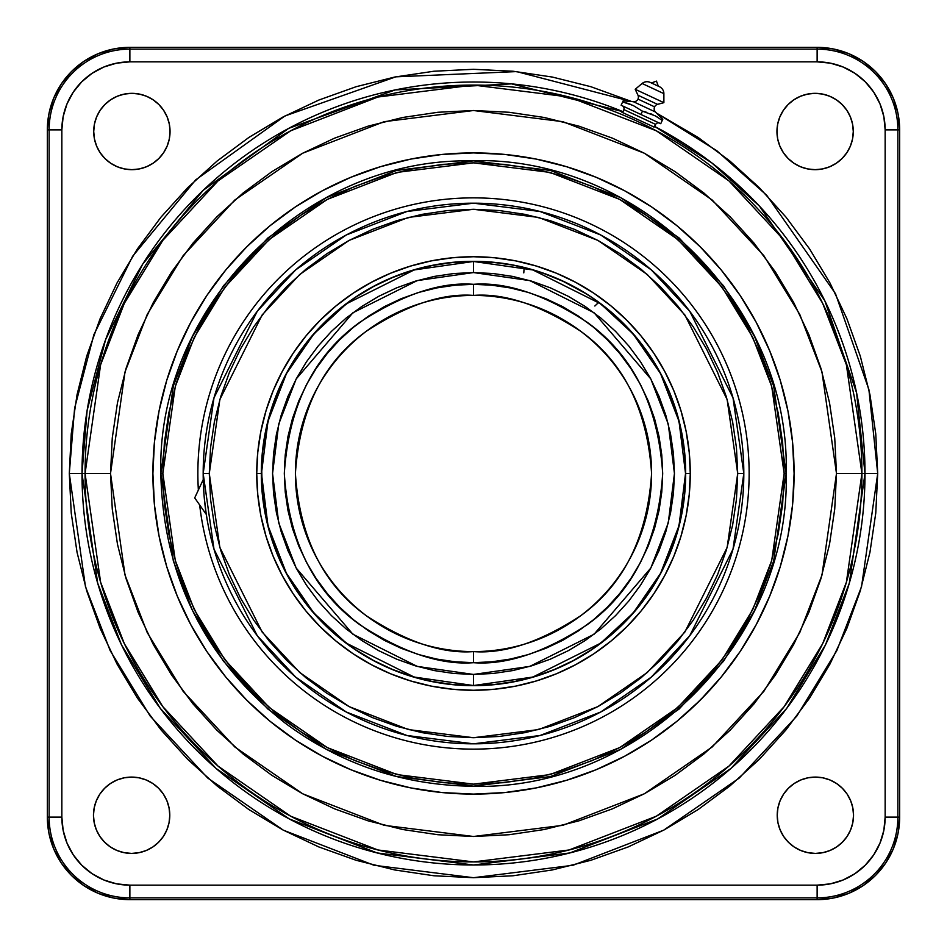 <?xml version="1.0" encoding="UTF-8"?>
<svg xmlns="http://www.w3.org/2000/svg" width="947" height="947" viewBox="0 0 947 947"><rect width="100%" height="100%" fill="white"/><g stroke="black" fill="none" stroke-linecap="round" stroke-linejoin="round"><path stroke-width="1.42" d="M473.5 197.864A275.636 275.636 0 0 1 749.136 473.5A275.636 275.636 0 0 0 473.5 197.864A275.636 275.636 0 0 0 197.864 473.5A275.636 275.636 0 0 1 473.5 197.864M473.5 749.136A275.636 275.636 0 0 0 749.136 473.5A275.636 275.636 0 0 1 473.5 749.136A275.636 275.636 0 0 1 199.663 504.976A275.636 275.636 0 0 0 473.5 749.136M162.848 473.5L175.278 386.518L194.265 337.369L224.984 287.107L269.232 239.449L327.307 199.391L397.03 172.401L473.5 162.848L549.97 172.401L619.693 199.391L677.768 239.449L722.016 287.107L752.735 337.369L771.722 386.518L784.152 473.5L786.188 473.5L784.152 473.5L782.66 443.054L778.185 412.892L770.775 383.322L760.5 354.616L747.467 327.058L731.794 300.909L713.636 276.429L693.168 253.832L670.571 233.364L646.091 215.206L619.942 199.533L592.384 186.5L563.678 176.225L534.108 168.815L503.946 164.34L473.5 162.848L443.054 164.34L412.892 168.815L383.322 176.225L354.616 186.5L327.058 199.533L300.909 215.206L276.429 233.364L253.832 253.832L233.364 276.429L215.206 300.909L199.533 327.058L186.5 354.616L176.225 383.322L168.815 412.892L164.34 443.054L162.848 473.5L164.34 503.946L168.815 534.108L176.225 563.678L186.5 592.384L199.533 619.942L215.206 646.091L233.364 670.571L253.832 693.168L276.429 713.636L300.909 731.794L327.058 747.467L354.616 760.5L383.322 770.775L412.892 778.185L443.054 782.66L473.5 784.152L503.946 782.66L534.108 778.185L563.678 770.775L592.384 760.5L619.942 747.467L646.091 731.794L670.571 713.636L693.168 693.168L713.636 670.571L731.794 646.091L747.467 619.942L760.5 592.384L770.775 563.678L778.185 534.108L782.66 503.946L784.152 473.5L771.722 560.482L752.735 609.631L722.016 659.893L677.768 707.551L619.693 747.609L549.97 774.599L473.5 784.152L397.03 774.599L327.307 747.609L269.232 707.551L224.984 659.893L194.265 609.631L175.278 560.482L162.848 473.5L160.812 473.5L162.848 473.5M786.152 473.5L773.652 385.962L754.534 336.493L723.626 285.911L679.082 237.934L620.628 197.627L550.467 170.46L473.5 160.848L396.533 170.46L326.372 197.627L267.918 237.934L223.374 285.911L192.466 336.493L173.348 385.962L160.848 473.5L173.348 561.038L192.466 610.507L223.374 661.089L267.918 709.066L326.372 749.373L396.533 776.54L473.5 786.152L550.467 776.54L620.628 749.373L679.082 709.066L723.626 661.089L754.534 610.507L773.652 561.038L786.152 473.5M110.515 473.5L125.04 371.863L147.223 314.44L183.114 255.714L234.82 200.018L302.685 153.213L384.151 121.678L473.5 110.515L562.849 121.678L644.315 153.213L712.18 200.018L763.886 255.714L799.777 314.44L821.96 371.863L836.485 473.5L861.924 473.5L846.381 364.737L822.647 303.289L784.234 240.443L728.906 180.853L656.283 130.769L569.111 97.032L473.5 85.076L377.889 97.032L290.717 130.769L218.094 180.853L162.766 240.443L124.353 303.289L100.619 364.737L85.076 473.5L110.515 473.5L112.267 437.916L117.487 402.688L126.14 368.134L138.144 334.587L153.378 302.389L171.691 271.836L192.904 243.225L216.827 216.827L243.225 192.904L271.836 171.691L302.389 153.378L334.587 138.144L368.134 126.14L402.688 117.487L437.916 112.267L473.5 110.515L509.084 112.267L544.312 117.487L578.866 126.14L612.413 138.144L644.611 153.378L675.164 171.691L703.775 192.904L730.173 216.827L754.096 243.225L775.309 271.836L793.622 302.389L808.856 334.587L820.86 368.134L829.513 402.688L834.733 437.916L836.485 473.5L834.733 509.084L829.513 544.312L820.86 578.866L808.856 612.413L793.622 644.611L775.309 675.164L754.096 703.775L730.173 730.173L703.775 754.096L675.164 775.309L644.611 793.622L612.413 808.856L578.866 820.86L544.312 829.513L509.084 834.733L473.5 836.485L437.916 834.733L402.688 829.513L368.134 820.86L334.587 808.856L302.389 793.622L271.836 775.309L243.225 754.096L216.827 730.173L192.904 703.775L171.691 675.164L153.378 644.611L138.144 612.413L126.14 578.866L117.487 544.312L112.267 509.084L110.515 473.5L85.076 473.5A388.424 388.424 0 0 1 473.5 85.076A388.424 388.424 0 0 1 861.924 473.5L877.703 473.5L861.533 586.678L836.828 650.625L796.865 716.027L739.276 778.043L663.717 830.152L572.994 865.274L473.5 877.703L374.006 865.274L283.283 830.152L207.724 778.043L150.135 716.027L110.172 650.625L85.467 586.678L69.297 473.5L82.01 473.5L97.671 583.115L121.595 645.049L160.303 708.392L216.082 768.455L289.273 818.93L377.131 852.939L473.5 864.99L569.869 852.939L657.727 818.93L730.918 768.455L786.697 708.392L825.405 645.049L849.329 583.115L864.99 473.5A391.49 391.49 0 0 0 654.507 126.365L711.813 162.896L759.364 206.02L824.79 300.696L856.573 392.792L864.99 473.5L861.924 473.5A388.424 388.424 0 0 1 473.5 861.924A388.424 388.424 0 0 1 85.076 473.5L82.01 473.5L85.076 473.5L100.619 582.263L124.353 643.711L162.766 706.557L218.094 766.147L290.717 816.231L377.889 849.968L473.5 861.924L569.111 849.968L656.283 816.231L728.906 766.147L784.234 706.557L822.647 643.711L846.381 582.263L861.924 473.5L836.485 473.5L821.96 575.137L799.777 632.56L763.886 691.286L712.18 746.982L644.315 793.787L562.849 825.322L473.5 836.485L384.151 825.322L302.685 793.787L234.82 746.982L183.114 691.286L147.223 632.56L125.04 575.137L110.515 473.5M625.28 191.105L624.061 190.454L625.28 191.105M653.714 126.874L621.871 112.22L653.714 126.874M623.067 111.71A391.49 391.49 0 0 0 82.01 473.5A391.49 391.49 0 0 0 473.5 864.99A391.49 391.49 0 0 0 864.99 473.5L877.703 473.5L875.762 513.12L869.938 552.361L860.302 590.833L846.938 628.181L829.974 664.036L809.59 698.069L785.951 729.924L759.316 759.316L729.924 785.951L698.069 809.59L664.036 829.974L628.181 846.938L590.833 860.302L552.361 869.938L513.12 875.762L473.5 877.703L433.88 875.762L394.639 869.938L356.167 860.302L318.819 846.938L282.964 829.974L248.931 809.59L217.076 785.951L187.684 759.316L161.049 729.924L137.41 698.069L117.026 664.036L100.062 628.181L86.698 590.833L77.062 552.361L71.238 513.12L69.297 473.5L71.238 433.88L77.062 394.639L86.698 356.167L100.062 318.819L117.026 282.964L137.41 248.931L161.049 217.076L187.684 187.684L217.076 161.049L248.931 137.41L282.964 117.026L318.819 100.062L356.167 86.698L394.639 77.062L433.88 71.238L473.5 69.297L513.12 71.238L552.361 77.062L590.833 86.698L631.791 101.578L516.588 71.593L395.787 76.837L284.94 115.972L195.733 179.847L132.627 256.27L93.895 334.646L74.612 408.157L69.297 473.5L82.01 473.5L87.112 410.513L105.591 339.677L142.701 264.13L203.155 190.347L288.681 128.378L395.159 89.929L511.569 83.869L623.067 111.71M170.046 131.503A38.164 38.164 0 0 1 131.882 169.667A38.164 38.164 0 0 1 93.717 131.503L94.451 124.057L96.618 116.895L100.145 110.302L104.892 104.513L110.681 99.766L117.274 96.239L124.436 94.073L131.882 93.339L139.327 94.073L146.477 96.239L153.083 99.766L158.859 104.513L163.606 110.302L167.134 116.895L169.312 124.057L170.046 131.503L169.312 138.949L167.134 146.11L163.606 152.704L158.859 158.48L153.083 163.227L146.477 166.755L139.327 168.933L131.882 169.667L124.436 168.933L117.274 166.755L110.681 163.227L104.892 158.48L100.145 152.704L96.618 146.11L94.451 138.949L93.717 131.503A38.164 38.164 0 0 1 131.882 93.339A38.164 38.164 0 0 1 170.046 131.503L169.312 124.057M853.283 131.503A38.164 38.164 0 0 1 815.118 169.667A38.164 38.164 0 0 1 776.954 131.503L777.688 124.057L779.866 116.895L783.394 110.302L788.141 104.513L793.917 99.766L800.523 96.239L807.673 94.073L815.118 93.339L822.564 94.073L829.726 96.239L836.319 99.766L842.108 104.513L846.855 110.302L850.382 116.895L852.549 124.057L853.283 131.503L852.549 138.949L850.382 146.11L846.855 152.704L842.108 158.48L836.319 163.227L829.726 166.755L822.564 168.933L815.118 169.667L807.673 168.933L800.523 166.755L793.917 163.227L788.141 158.48L783.394 152.704L779.866 146.11L777.688 138.949L776.954 131.503A38.164 38.164 0 0 1 815.118 93.339A38.164 38.164 0 0 1 853.283 131.503M853.531 815.249A38.164 38.164 0 0 1 815.379 853.413A38.164 38.164 0 0 1 777.215 815.249L777.949 807.803L780.115 800.641L783.643 794.048L788.389 788.259L794.178 783.512L800.771 779.985L807.933 777.818L815.379 777.085L822.825 777.818L829.974 779.985L836.58 783.512L842.357 788.259L847.103 794.048L850.631 800.641L852.809 807.803L853.531 815.249L852.809 822.694L850.631 829.856L847.103 836.45L842.357 842.238L836.58 846.985L829.974 850.501L822.825 852.679L815.379 853.413L807.933 852.679L800.771 850.501L794.178 846.985L788.389 842.238L783.643 836.45L780.115 829.856L777.949 822.694L777.215 815.249A38.164 38.164 0 0 1 815.379 777.085A38.164 38.164 0 0 1 853.531 815.249M169.785 815.249A38.164 38.164 0 0 1 131.621 853.413A38.164 38.164 0 0 1 93.469 815.249L94.191 807.803L96.369 800.641L99.897 794.048L104.644 788.259L110.42 783.512L117.026 779.985L124.175 777.818L131.621 777.085L139.067 777.818L146.229 779.985L152.822 783.512L158.611 788.259L163.358 794.048L166.885 800.641L169.051 807.803L169.785 815.249L169.051 822.694L166.885 829.856L163.358 836.45L158.611 842.238L152.822 846.985L146.229 850.501L139.067 852.679L131.621 853.413L124.175 852.679L117.026 850.501L110.42 846.985L104.644 842.238L99.897 836.45L96.369 829.856L94.191 822.694L93.469 815.249A38.164 38.164 0 0 1 131.621 777.085A38.164 38.164 0 0 1 169.785 815.249M473.5 794.095A320.595 320.595 0 0 1 152.905 473.5A320.595 320.595 0 0 1 473.5 152.905L442.071 154.444L410.951 159.06L380.434 166.708L350.816 177.302L322.371 190.761L295.381 206.931L270.12 225.67L246.8 246.8L225.67 270.12L206.931 295.381L190.761 322.371L177.302 350.816L166.708 380.434L159.06 410.951L154.444 442.071L152.905 473.5L154.444 504.929L159.06 536.049L166.708 566.566L177.302 596.184L190.761 624.629L206.931 651.619L225.67 676.88L246.8 700.2L270.12 721.33L295.381 740.069L322.371 756.239L350.816 769.698L380.434 780.292L410.951 787.94L442.071 792.556L473.5 794.095L504.929 792.556L536.049 787.94L566.566 780.292L596.184 769.698L624.629 756.239L651.619 740.069L676.88 721.33L700.2 700.2L721.33 676.88L740.069 651.619L756.239 624.629L769.698 596.184L780.292 566.566L787.94 536.049L792.556 504.929L794.095 473.5L792.556 442.071L787.94 410.951L780.292 380.434L769.698 350.816L756.239 322.371L740.069 295.381L721.33 270.12L700.2 246.8L676.88 225.67L651.619 206.931L624.629 190.761L596.184 177.302L566.566 166.708L536.049 159.06L504.929 154.444L473.5 152.905A320.595 320.595 0 0 1 794.095 473.5A320.595 320.595 0 0 1 473.5 794.095M530.947 304.922L532.474 305.455M534.818 306.295L538.109 307.538M544.868 310.332L541.921 309.077M549.71 312.534L546.691 311.149M539.21 307.976L552.918 314.096M553.569 314.416L555.013 315.162M586.524 294.103L585.222 293.286M585.199 293.274L563.122 281.342L543.898 273.494M545.354 274.014L540.323 272.274M537.766 271.446L539.754 272.085M298.79 508.042L298.483 506.444M298.068 504.147L297.465 500.513M297.311 499.483L296.896 496.453M296.08 488.995L296.281 491.102M295.701 483.621L295.748 484.438M295.476 478.614L295.618 482.07M284.621 462.775L287.947 436.591L285.225 454.962L284.313 473.5L285.225 492.038L287.947 510.409L292.457 528.414L298.719 545.898L306.65 562.684L298.719 545.898M261.621 465.308L262.272 491.967L265.823 516.245M264.817 511.013L266.379 518.873M640.574 585.139L628.832 600.978L615.586 615.586L600.978 628.832L585.139 640.574L568.224 650.707L550.396 659.148L531.835 665.788L512.706 670.583L493.198 673.471L473.5 674.442L453.802 673.471L434.294 670.583L415.165 665.788L396.604 659.148L378.776 650.707L361.861 640.574L346.022 628.832L331.414 615.586L318.168 600.978L306.426 585.139L296.293 568.224L287.852 550.396L281.212 531.835L276.417 512.706L273.529 493.198L272.558 473.5L273.529 453.802L276.417 434.294L281.212 415.165L287.852 396.604L296.293 378.776L306.426 361.861L318.168 346.022L331.414 331.414L346.022 318.168L361.861 306.426L378.776 296.293L396.604 287.852L415.165 281.212L434.294 276.417L453.802 273.529L473.5 272.558L529.764 280.596L594.065 312.747L650.802 378.942L668.262 424.043L674.442 473.5L668.262 522.957L650.802 568.058L594.065 634.253L529.764 666.404L473.5 674.442L473.5 685.533L532.865 677.046L600.718 643.131L633.247 612.922L660.592 573.278L679.011 525.692L685.533 473.5L679.011 421.308L660.592 373.722L633.247 334.078L600.718 303.869L532.865 269.954L473.5 261.467L473.5 272.558L493.198 273.529L512.706 276.417L531.835 281.212L550.396 287.852L568.224 296.293L585.139 306.426L600.978 318.168L615.586 331.414L628.832 346.022L640.574 361.861L650.707 378.776L659.148 396.604L665.788 415.165L670.583 434.294L673.471 453.802L674.442 473.5L673.471 493.198L670.583 512.706L665.788 531.835L659.148 550.396L650.707 568.224L640.657 585.021M473.5 295.405C504.455 293.025 540.074 304.898 580.357 331.024C623.576 361.955 647.322 409.447 651.595 473.5C647.322 537.553 623.576 585.045 580.357 615.976C540.074 642.102 504.455 653.975 473.5 651.595L473.5 662.687C506.385 665.208 544.217 652.601 587.01 624.842C632.927 591.993 658.153 541.542 662.687 473.5C658.153 405.458 632.927 355.007 587.01 322.158C544.217 294.399 506.385 281.792 473.5 284.313L473.5 295.405A178.095 178.095 0 0 1 651.595 473.5A178.095 178.095 0 0 1 473.5 651.595A178.095 178.095 0 0 1 295.405 473.5A178.095 178.095 0 0 1 473.5 295.405L473.5 284.313L492.038 285.225L510.409 287.947L492.038 285.225L473.5 284.313L454.962 285.225L473.5 284.313C440.615 281.792 402.783 294.399 359.99 322.158C314.073 355.007 288.847 405.458 284.313 473.5C288.847 541.542 314.073 591.993 359.99 624.842C402.783 652.601 440.615 665.208 473.5 662.687L454.962 661.775L436.591 659.053L454.962 661.775L473.5 662.687L492.038 661.775L473.5 662.687L473.5 651.595C442.545 653.975 406.926 642.102 366.643 615.976C323.424 585.045 299.678 537.553 295.405 473.5C299.678 409.447 323.424 361.955 366.643 331.024C406.926 304.898 442.545 293.025 473.5 295.405M473.5 261.467A212.033 212.033 0 0 1 685.533 473.5A212.033 212.033 0 0 1 473.5 685.533A212.033 212.033 0 0 1 261.467 473.5A212.033 212.033 0 0 1 473.5 261.467L414.135 269.954L346.282 303.869L313.753 334.078L286.408 373.722L267.989 421.308L261.467 473.5L267.989 525.692L286.408 573.278L313.753 612.922L346.282 643.131L414.135 677.046L473.5 685.533L473.5 674.442L417.236 666.404L352.935 634.253L296.198 568.058L278.738 522.957L272.558 473.5L278.738 424.043L296.198 378.942L352.935 312.747L417.236 280.596L473.5 272.558L473.5 261.467L452.713 262.485L473.5 261.467L494.287 262.485L473.5 261.467M539.766 272.085L542.158 272.89M300.4 515.369L300.033 513.842L300.4 515.369M295.997 487.965L296.636 494.381M295.405 473.938L296.091 489.137M295.665 463.888L295.76 462.325L295.665 463.888M401.102 648.281L384.316 640.35L401.102 648.281L418.586 654.543L436.591 659.053M339.724 607.276L327.26 593.52L339.724 607.276L353.48 619.74L368.395 630.797L384.316 640.35M316.203 578.605L306.65 562.684L316.203 578.605L327.26 593.52M292.457 418.586L298.719 401.102L292.457 418.586L287.947 436.591M368.395 316.203L384.316 306.65L368.395 316.203L353.48 327.26L339.724 339.724L327.26 353.48L316.203 368.395L306.65 384.316L298.719 401.102M630.797 368.395L640.35 384.316L648.281 401.102L640.35 384.316L630.797 368.395L619.74 353.48L607.276 339.724L593.52 327.26L578.605 316.203L562.684 306.65L545.898 298.719L528.414 292.457L510.409 287.947M661.775 454.962L662.687 473.5L661.775 492.038L659.053 510.409L654.543 528.414L659.053 510.409L661.775 492.038L662.687 473.5L661.775 454.962L659.053 436.591L654.543 418.586L648.281 401.102M578.605 630.797L562.684 640.35L545.898 648.281L562.684 640.35L578.605 630.797L593.52 619.74L607.276 607.276L619.74 593.52L630.797 578.605L640.35 562.684L648.281 545.898L654.543 528.414M562.163 319.044L557.996 316.724M454.962 285.225L436.591 287.947L418.586 292.457L401.102 298.719L384.316 306.65M492.038 661.775L510.409 659.053L528.414 654.543L545.898 648.281M261.502 469.392L261.49 476.897M553.593 277.175L563.193 281.377M817.131 61.851L129.869 61.851L116.599 63.153L103.839 67.024L92.084 73.31L81.773 81.773L73.31 92.084L67.024 103.839L63.153 116.599L61.851 129.869L61.851 817.131L63.153 830.401L67.024 843.161L73.31 854.916L81.773 865.227L92.084 873.69L103.839 879.976L116.599 883.847L129.869 885.149L817.131 885.149L830.401 883.847L843.161 879.976L854.916 873.69L865.227 865.227L873.69 854.916L879.976 843.161L883.847 830.401L885.149 817.131L885.149 129.869L883.847 116.599L879.976 103.839L873.69 92.084L865.227 81.773L854.916 73.31L843.161 67.024L830.401 63.153L817.131 61.851A68.018 68.018 0 0 1 885.149 129.869L885.149 817.131A68.018 68.018 0 0 1 817.131 885.149L817.131 897.874L129.869 897.874A80.744 80.744 0 0 1 49.126 817.131L49.126 129.869A80.744 80.744 0 0 1 129.869 49.126L129.869 47.35A82.519 82.519 0 0 0 47.35 129.869L49.126 129.869L47.35 129.869L47.35 817.131L49.126 817.131L47.35 817.131A82.519 82.519 0 0 0 129.869 899.65L129.869 897.874L129.869 899.65L817.131 899.65L817.131 897.874L817.131 899.65A82.519 82.519 0 0 0 899.65 817.131L897.874 817.131A80.744 80.744 0 0 1 817.131 897.874A80.744 80.744 0 0 0 897.874 817.131L899.65 817.131L899.65 129.869L897.874 129.869L897.874 817.131L885.149 817.131L897.874 817.131L897.874 129.869L899.65 129.869A82.519 82.519 0 0 0 817.131 47.35L817.131 49.126A80.744 80.744 0 0 1 897.874 129.869L885.149 129.869L897.874 129.869A80.744 80.744 0 0 0 817.131 49.126L817.131 47.35L129.869 47.35L129.869 49.126L817.131 49.126L817.131 61.851L817.131 49.126L129.869 49.126L129.869 61.851L817.131 61.851M656.662 113.178L698.069 137.41L729.924 161.049L759.316 187.684L785.951 217.076L809.59 248.931L829.974 282.964L846.938 318.819L860.302 356.167L869.938 394.639L875.762 433.88L877.703 473.5L868.884 389.513L835.491 293.653L766.727 195.283L716.784 150.703L656.662 113.178M47.35 129.869L47.35 817.131L48.936 833.23L53.636 848.713L61.259 862.977L71.522 875.478L84.023 885.741L98.287 893.364L113.77 898.064L129.869 899.65L817.131 899.65L833.23 898.064L848.713 893.364L862.977 885.741L875.478 875.478L885.741 862.977L893.364 848.713L898.064 833.23L899.65 817.131L899.65 129.869L898.064 113.77L893.364 98.287L885.741 84.023L875.478 71.522L862.977 61.259L848.713 53.636L833.23 48.936L817.131 47.35L129.869 47.35L113.77 48.936L98.287 53.636L84.023 61.259L71.522 71.522L61.259 84.023L53.636 98.287L48.936 113.77L47.35 129.869M169.62 137.126L169.312 138.949M110.681 99.766L111.415 99.281M124.436 94.073L126.259 93.753M146.477 96.239L147.625 96.736M151.035 98.488L153.083 99.766M163.606 110.302L164.885 112.35M777.688 138.949L777.38 137.126M779.866 116.895L780.364 115.747M782.115 112.35L783.394 110.302M793.917 99.766L795.965 98.488M807.673 94.073L815.118 93.339M820.741 93.753L822.564 94.073M838 845.979L836.58 846.985M788.389 842.238L786.827 840.569M110.42 846.985L109 845.979M129.869 897.874L817.131 897.874L817.131 885.149L129.869 885.149L129.869 897.874L129.869 885.149A68.018 68.018 0 0 1 61.851 817.131L49.126 817.131A80.744 80.744 0 0 0 129.869 897.874M49.126 129.869L49.126 817.131L61.851 817.131L61.851 129.869L49.126 129.869L61.851 129.869A68.018 68.018 0 0 1 129.869 61.851L129.869 49.126A80.744 80.744 0 0 0 49.126 129.869M622.558 189.66L624.061 190.454M707.255 692.92L692.92 707.255M618.995 759.186L624.57 756.274M756.239 624.629L759.186 618.995M759.186 328.005L756.274 322.43M707.255 254.08L700.2 246.8M624.629 190.761L618.995 187.814M328.005 187.814L322.43 190.726M254.08 239.745L246.8 246.8M190.761 322.371L187.814 328.005M187.814 618.995L190.726 624.57M239.745 692.92L246.8 700.2M322.371 756.239L328.005 759.186M261.526 468.647L262.485 452.713L265.539 432.14L270.593 411.945L277.613 392.354L286.503 373.544L297.204 355.705L309.598 338.99L323.566 323.566L338.99 309.598L355.705 297.204L373.544 286.503L392.354 277.613L408.642 271.635M396.604 275.897L392.437 277.578M277.613 392.354L275.897 396.604M265.539 432.14L264.888 435.549M262.485 452.713L261.55 467.498M452.713 684.515L473.5 685.533L452.713 684.515L432.14 681.461L411.945 676.407L392.354 669.387L373.544 660.497L355.705 649.796L338.99 637.402L323.566 623.434L309.598 608.01L297.204 591.295L286.503 573.456L277.613 554.646L271.635 538.358M275.897 550.396L277.578 554.563M392.354 669.387L396.604 671.103M432.14 681.461L435.549 682.112M473.5 685.533L494.287 684.515L473.5 685.533M684.515 494.287L685.533 473.5L684.515 494.287L681.461 514.86L676.407 535.055L669.387 554.646L660.497 573.456L649.796 591.295L637.402 608.01L623.434 623.434L608.01 637.402L591.295 649.796L573.456 660.497L554.646 669.387L538.358 675.365M550.396 671.103L554.563 669.422M669.387 554.646L671.103 550.396M681.461 514.86L682.112 511.451M685.533 473.5L684.515 452.713L685.533 473.5M598.693 302.377L623.434 323.566L637.402 338.99L649.796 355.705L660.497 373.544L669.387 392.354L675.365 408.642M671.103 396.604L669.422 392.437M494.287 262.485L511.451 264.888M270.593 535.055L266.214 518.08M411.945 270.593L432.14 265.539L452.713 262.485M515.298 265.634L524.117 267.599M676.407 411.945L681.461 432.14L684.515 452.713M535.055 676.407L514.86 681.461L494.287 684.515M197.864 473.5A275.636 275.636 0 0 0 198.361 490.049A275.636 275.636 0 0 1 197.864 473.5M523.798 272.89L524.141 267.445M598.8 302.259L594.846 306.023M194.703 497.897L206.304 514.446L194.703 497.897L203.25 479.573L194.703 497.897M261.976 490.262L261.313 473.5A212.187 212.187 0 0 0 473.5 685.687A212.187 212.187 0 0 0 685.687 473.5L690.268 473.5A216.768 216.768 0 0 1 473.5 690.268A216.768 216.768 0 0 1 256.732 473.5L261.313 473.5A212.187 212.187 0 0 1 473.5 261.313A212.187 212.187 0 0 1 685.687 473.5A212.187 212.187 0 0 1 473.5 685.687A212.187 212.187 0 0 1 261.313 473.5L256.732 473.5L257.785 452.252L260.899 431.216L266.071 410.572L273.233 390.543L282.336 371.319L293.262 353.077L282.336 371.319M585.163 293.073L583.92 292.315L585.163 293.073M610.294 240.349L608.649 239.39M592.135 230.606L603.807 236.655M571.195 221.456L574.853 222.9M569.987 220.994L568.236 220.331M574.793 222.876L564.175 218.84M261.431 466.516L261.336 470.529M203.179 472.08L203.179 473.5L203.179 472.08L203.179 473.5L209.287 473.5L219.858 399.516L262.13 314.972L299.773 274.441L349.159 240.372L408.465 217.419L473.5 209.287L538.535 217.419L597.841 240.372L647.227 274.441L684.87 314.972L727.142 399.516L737.713 473.5L743.821 473.5L733.002 397.811L689.759 311.314L651.24 269.836L600.706 234.986L540.039 211.501L473.5 203.179L406.961 211.501L346.294 234.986L295.76 269.836L257.241 311.314L213.998 397.811L203.179 473.476A270.321 270.321 0 0 1 473.5 203.179A270.321 270.321 0 0 1 743.821 473.5A270.321 270.321 0 0 1 473.5 743.821A270.321 270.321 0 0 1 203.179 473.5L203.191 475.453M203.179 473.547L213.998 549.189L257.241 635.686L295.76 677.164L346.294 712.014L406.961 735.499L473.5 743.821L540.039 735.499L600.706 712.014L651.24 677.164L689.759 635.686L733.002 549.189L743.821 473.5L737.713 473.5L727.142 547.484L684.87 632.028L647.227 672.559L597.841 706.628L538.535 729.581L473.5 737.713L408.465 729.581L349.159 706.628L299.773 672.559L262.13 632.028L219.858 547.484L209.287 473.5L203.179 473.5L203.226 478.117M203.203 476.471L203.901 493.269M207.559 521.927L206.162 513.534M261.265 517.607L266.071 536.428L260.899 515.784L257.785 494.748L256.732 473.5A216.768 216.768 0 0 1 473.5 256.732A216.768 216.768 0 0 1 690.268 473.5L689.215 494.748L686.102 515.784L680.929 536.428L673.767 556.457L664.664 575.681L653.738 593.923L664.664 575.681M586.406 227.896L587.98 228.618M603.795 236.655L592.23 230.654M326.715 253.82L305.881 269.256L286.669 286.669L269.256 305.881L253.82 326.715L240.491 348.946L229.399 372.396L220.663 396.805L214.365 421.96L210.554 447.6L209.287 473.5L210.554 499.4L214.365 525.04L220.663 550.195L229.399 574.604L240.491 598.054L253.82 620.285L269.256 641.119L286.669 660.331L305.881 677.744L326.715 693.18L348.946 706.509L372.396 717.601L396.805 726.337L421.96 732.635L447.6 736.446L473.5 737.713L499.4 736.446L525.04 732.635L550.195 726.337L574.604 717.601L598.054 706.509L620.285 693.18L641.119 677.744L660.331 660.331L677.744 641.119L693.18 620.285L706.509 598.054L717.601 574.604L726.337 550.195L732.635 525.04L736.446 499.4L737.713 473.5L736.446 447.6L732.635 421.96L726.337 396.805L717.601 372.396L706.509 348.946L693.18 326.715L677.744 305.881L660.331 286.669L641.119 269.256L620.285 253.82L598.054 240.491L574.604 229.399L550.195 220.663L525.04 214.365L499.4 210.554L473.5 209.287L447.6 210.554L421.96 214.365L396.805 220.663L372.396 229.399L348.946 240.491L326.857 253.713M282.336 575.681L293.262 593.923L305.94 611.016L293.262 593.923L282.336 575.681L273.233 556.457L266.071 536.428M335.984 641.06L353.077 653.738L371.319 664.664L353.077 653.738L335.984 641.06L320.228 626.772L305.94 611.016M452.252 689.215L473.5 690.268L452.252 689.215L431.216 686.102L410.572 680.929L390.543 673.767L371.319 664.664M494.748 689.215L515.784 686.102L536.428 680.929L515.784 686.102L494.748 689.215L473.5 690.268M575.681 664.664L593.923 653.738L611.016 641.06L593.923 653.738L575.681 664.664L556.457 673.767L536.428 680.929M641.06 611.016L653.738 593.923L641.06 611.016L626.772 626.772L611.016 641.06M689.215 452.252L686.102 431.216L680.929 410.572L686.102 431.216L689.215 452.252L690.268 473.5L685.687 473.5A212.187 212.187 0 0 0 473.5 261.313A212.187 212.187 0 0 0 261.313 473.5M664.664 371.319L653.738 353.077L641.06 335.984L653.738 353.077L664.664 371.319L673.767 390.543L680.929 410.572M494.748 257.785L473.5 256.732L494.748 257.785L515.784 260.899L536.428 266.071L556.457 273.233L575.681 282.336L593.923 293.262L611.016 305.94L601.724 298.731M452.252 257.785L431.216 260.899L410.572 266.071L431.216 260.899L452.252 257.785L473.5 256.732M371.319 282.336L353.077 293.262L335.984 305.94L353.077 293.262L371.319 282.336L390.543 273.233L410.572 266.071M305.94 335.984L293.262 353.077L305.94 335.984L320.228 320.228L335.984 305.94M203.25 479.573L203.226 478.152M207.038 519.015L206.635 516.565L207.038 519.015M206.162 513.546L204.256 497.613M611.016 305.94L626.772 320.228L641.06 335.984M264.568 510.54L262.307 494.026M206.908 518.234L207.618 522.306M203.297 481.348L203.427 485.018M546.561 274.287L563.193 281.2L579.162 289.498M539.944 271.99L541.329 272.452M662.746 119.369L655.513 112.018L633.413 101.72A4.581 4.581 0 0 0 637.97 99.092L654.602 106.845A4.581 4.581 0 0 0 655.513 112.018A4.581 4.581 0 0 1 657.561 104.359L663.883 102.667L635.2 89.29L637.97 95.221A4.581 4.581 0 0 1 633.413 101.72L623.162 100.82L622.653 101.933L633.069 105.437L642.457 111.178L655.324 115.901L662.261 120.411L662.782 119.298L655.513 112.018L633.413 101.72L623.162 100.82L622.653 101.933L627.979 103.424L622.653 101.933L621.114 105.235L622.653 101.933M623.848 109.58L622.712 112.681L623.848 109.58A3.054 3.054 0 0 0 622.262 105.768A3.054 3.054 0 0 1 623.848 109.58L655.644 124.412A3.054 3.054 0 0 1 659.574 123.169L659.574 123.169A3.054 3.054 0 0 0 655.644 124.412L623.848 109.58M653.986 127.265L655.644 124.412L653.986 127.265M637.97 95.221L657.561 104.359A4.581 4.581 0 0 0 654.602 106.845L637.97 99.092A4.581 4.581 0 0 0 637.97 95.221L635.2 89.29L663.883 102.667L663.883 93.635L642.113 83.49L635.2 89.29L642.113 83.49L663.883 93.635A7.635 7.635 0 0 0 659.467 86.722L650.246 82.425A7.635 7.635 0 0 0 642.113 83.49A7.635 7.635 0 0 1 650.246 82.425L659.467 86.722A7.635 7.635 0 0 1 663.883 93.635L663.883 102.667L657.561 104.359L637.97 95.221M646.209 112.16L642.457 111.178L640.918 114.469L621.114 105.235L659.219 123.003M630.56 104.359L627.979 103.424L630.56 104.359M650.364 113.593L652.885 114.682L650.364 113.593M655.324 115.901L657.692 117.274M633.069 105.437L642.457 111.178L640.918 114.469L659.574 123.169M644.374 116.079L656.425 121.701L644.374 116.079M651.287 119.298L648.056 117.795M660.734 123.702L662.261 120.411L660.734 123.702L658.153 122.506M662.651 119.594L662.261 120.411M658.319 86.189L656.472 81.111L651.406 82.957M786.188 473.5C790.662 304.295 636.869 153.307 467.782 160.86C302.72 159.759 156.681 308.485 160.812 473.5C163.215 576.238 204.718 659.479 285.319 723.224C339.417 763.341 400.131 784.305 467.451 786.128C636.656 793.87 790.674 642.824 786.188 473.5"/></g></svg>
